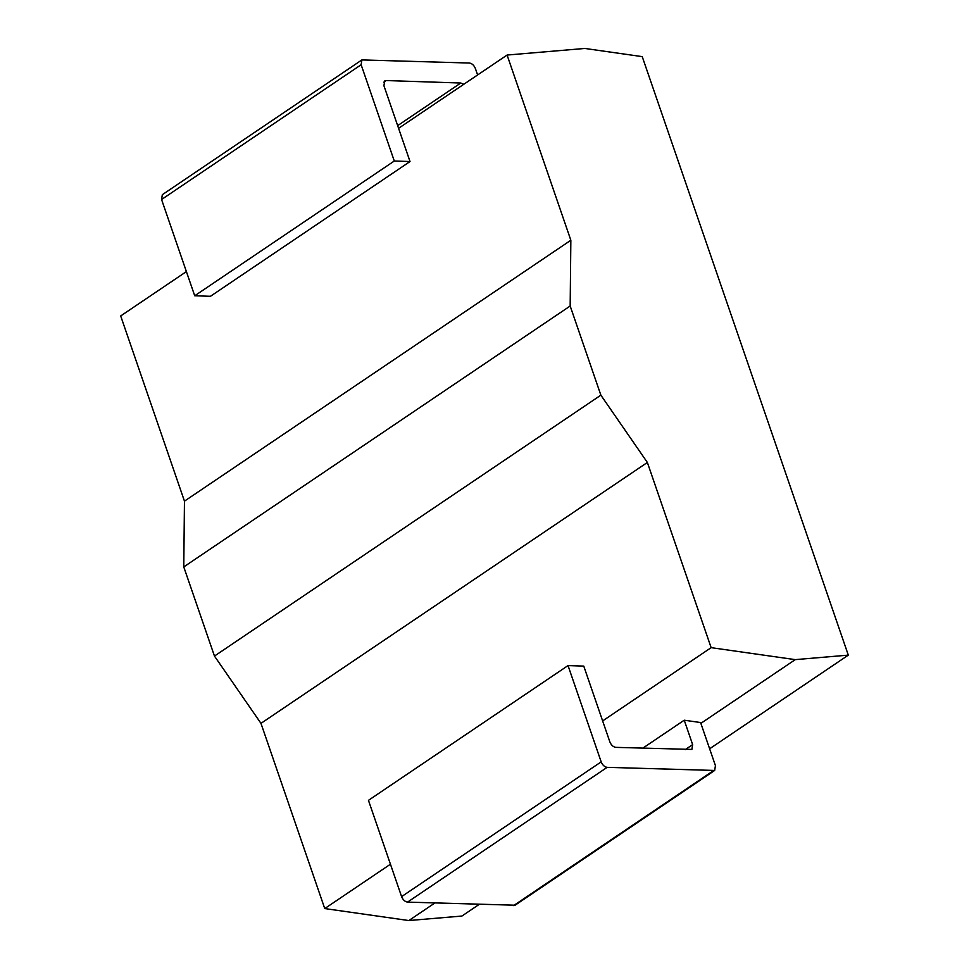 <?xml version="1.0" encoding="UTF-8"?>
<svg xmlns="http://www.w3.org/2000/svg" width="969" height="969" viewBox="0 0 969 969"><rect width="100%" height="100%" fill="white"/><g stroke="black" fill="none" stroke-linecap="round" stroke-linejoin="round"><path stroke-width="1.45" d="M463.763 84.291L460.772 83.019L386.195 80.548L383.772 82.195M795.246 659.635L711.137 647.655L647.365 462.467L600.865 395.158L570.172 306.01L570.85 240.251L507.09 55.051L584.791 48.45L642.229 56.626L848.311 655.129L795.246 659.635L700.878 723.359M434.827 903.011L408.845 920.55L324.748 908.571L260.976 723.371L214.464 656.074L183.771 566.926L184.461 501.155L120.689 315.955L186.387 271.599M479.049 904.477L461.91 916.044L408.845 920.55M848.311 655.129L709.623 748.783M615.799 747.365L691.878 749.425L692.641 744.616L684.235 720.209L700.587 722.535L715.437 765.643L714.674 770.452L607.127 767.351C604.535 766.927 602.548 765.098 601.18 761.864L568.028 665.582L583.762 666.103L609.852 741.879C611.221 745.113 613.207 746.942 615.799 747.365M386.195 80.548L384.693 80.948L383.93 85.756L410.02 161.532L394.286 161.011L194.721 295.775L161.569 199.505L162.332 194.684L361.897 59.921L469.444 63.033C472.036 63.457 474.023 65.286 475.391 68.52L477.608 74.952M714.674 770.452L515.096 905.216L407.549 902.115C404.957 901.691 402.971 899.862 401.602 896.628L368.45 800.346L568.028 665.582M711.137 647.655L602.633 720.924M390.446 864.215L324.748 908.571M684.235 720.209L642.689 748.25M507.09 55.051L398.586 128.308M570.85 240.251L184.461 501.155M570.172 306.01L183.771 566.926M600.865 395.158L214.464 656.074M647.365 462.467L260.976 723.371M410.02 161.532L210.455 296.296L194.721 295.775M394.286 161.011L361.134 64.741L361.897 59.921M460.772 83.019L397.665 125.631M513.594 905.615L713.172 770.852M407.549 902.115L607.127 767.351M692.641 744.616L685.168 749.655M401.602 896.628L601.18 761.864M161.569 199.505L361.134 64.741"/></g></svg>
